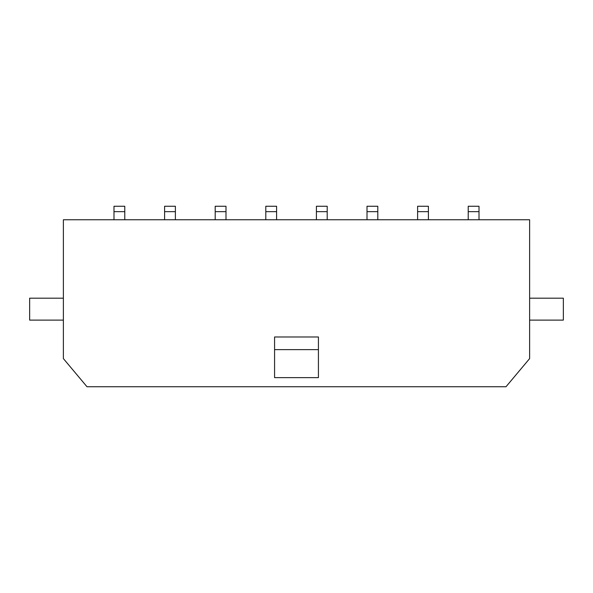 <?xml version="1.0" encoding="UTF-8"?>
<svg xmlns="http://www.w3.org/2000/svg" width="593" height="593" viewBox="0 0 593 593"><rect width="100%" height="100%" fill="white"/><g stroke="black" fill="none" stroke-linecap="round" stroke-linejoin="round"><path stroke-width="0.89" d="M529.616 219.751L529.616 358.602L505.999 386.74L87.001 386.74L63.384 358.602L63.384 219.751L529.616 219.751M318.426 377.637L274.574 377.637L274.574 349.633L318.426 349.633L318.426 377.637M318.426 349.633L318.426 336.98L274.574 336.98L274.574 349.633M479.011 219.751L479.011 206.26L468.218 206.26L468.218 219.751M428.405 219.751L428.405 206.26L417.613 206.26L417.613 219.751M377.8 219.751L377.8 206.26L367.008 206.26L367.008 219.751M327.203 219.751L327.203 206.26L316.403 206.26L316.403 219.751M276.597 219.751L276.597 206.26L265.797 206.26L265.797 219.751M225.992 219.751L225.992 206.26L215.2 206.26L215.2 219.751M175.387 219.751L175.387 206.26L164.595 206.26L164.595 219.751M124.782 219.751L124.782 206.26L113.989 206.26L113.989 219.751M63.384 298.19L29.65 298.19L29.65 320.116L63.384 320.116M529.616 298.19L563.35 298.19L563.35 320.116L529.616 320.116M479.011 211.657L468.218 211.657M428.405 211.657L417.613 211.657M377.8 211.657L367.008 211.657M327.203 211.657L316.403 211.657M276.597 211.657L265.797 211.657M225.992 211.657L215.2 211.657M175.387 211.657L164.595 211.657M124.782 211.657L113.989 211.657"/></g></svg>

